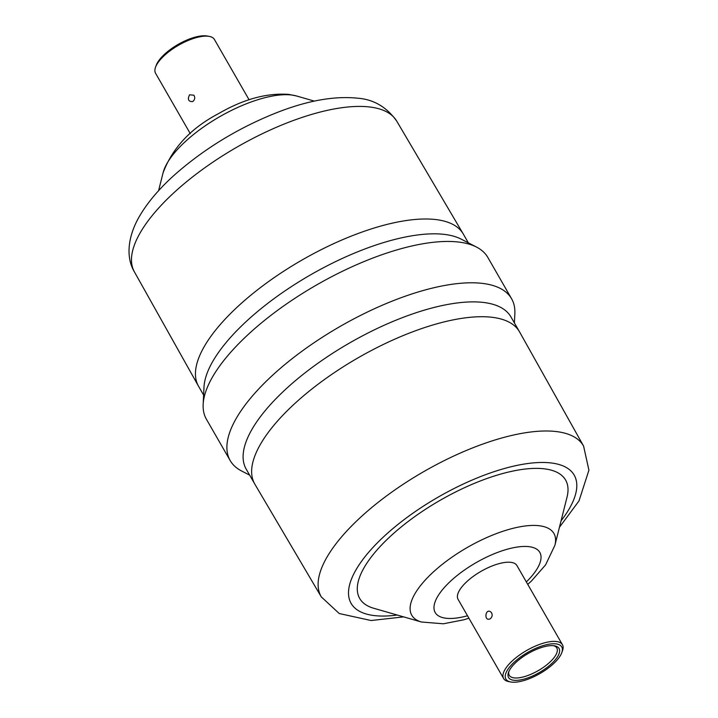 <?xml version="1.0" encoding="UTF-8"?>
<svg xmlns="http://www.w3.org/2000/svg" width="718" height="718" viewBox="0 0 718 718"><rect width="100%" height="100%" fill="white"/><g stroke="black" fill="none" stroke-linecap="round" stroke-linejoin="round"><path stroke-width="1.08" d="M189.543 94.794C187.353 99.452 188.403 101.714 192.684 101.588C194.91 99.766 195.305 97.63 193.869 95.198L189.543 94.794M490.654 618.449C492.413 616.511 492.629 614.509 491.291 612.436C485.485 606.8 483.411 621.914 490.116 618.826L490.654 618.449M513.702 680.26A29.124 11.03 -29.9 0 1 508.524 672.326A29.124 11.03 -29.9 0 1 527.766 653.739A29.124 11.03 -29.9 0 1 553.919 645.724A29.124 11.03 -29.9 0 1 554.592 645.832A29.124 11.03 -29.9 0 1 549.602 665.406A29.124 11.03 -29.9 0 1 513.702 680.26M508.927 671.339A27.428 10.393 150.1 0 0 509.25 675.306A27.428 10.393 150.1 0 0 514.088 677.891A27.428 10.393 150.1 0 0 543.544 667.246A27.428 10.393 150.1 0 0 556.8 647.959A27.428 10.393 150.1 0 0 553.533 645.688M510.803 681.983L508.811 681.624A33.934 12.852 -29.9 0 1 503.614 678.546A33.934 12.852 -29.9 0 1 520.02 654.681A33.934 12.852 -29.9 0 1 556.45 641.515A33.934 12.852 -29.9 0 1 562.445 644.719A33.934 12.852 -29.9 0 1 562.49 650.759L561.799 652.662A32.238 12.215 150.1 0 0 556.064 643.884A32.238 12.215 150.1 0 0 516.332 660.318A32.238 12.215 150.1 0 0 510.803 681.983A32.238 12.215 150.1 0 0 511.557 682.1A32.238 12.215 150.1 0 0 540.492 673.233A32.238 12.215 150.1 0 0 561.799 652.662M249.092 99.793L214.404 39.454A33.934 12.852 150.1 0 0 209.198 36.376A33.934 12.852 150.1 0 0 208.408 36.259A33.934 12.852 150.1 0 0 177.947 45.593A33.934 12.852 150.1 0 0 155.528 67.241A33.934 12.852 150.1 0 0 155.573 73.281L190.27 133.62M155.528 67.241L156.219 65.338A32.238 12.215 -29.9 0 1 177.517 44.767A32.238 12.215 -29.9 0 1 206.461 35.9A32.238 12.215 -29.9 0 1 207.206 36.017L209.198 36.376M503.614 678.546L458.084 599.368A33.934 12.852 -29.9 0 1 474.49 575.504A33.934 12.852 -29.9 0 1 510.929 562.347A33.934 12.852 -29.9 0 1 516.915 565.542L562.445 644.719M421.43 622.003L373.701 608.263A118.757 44.983 -29.9 0 1 401.236 526.94A118.757 44.983 -29.9 0 1 544.648 468.863A118.757 44.983 -29.9 0 1 567.04 497.08L554.915 545.249A81.996 31.062 -29.9 0 0 539.451 525.764A81.996 31.062 -29.9 0 0 440.439 565.856A81.996 31.062 -29.9 0 0 421.43 622.003L443.356 623.789L463.945 619.769L468.917 618.207M321.305 596.909L254.854 484.183A152.692 57.844 -29.9 0 1 254.737 483.977L246.202 469.141A152.692 57.844 -29.9 0 1 320.04 361.755A152.692 57.844 -29.9 0 1 483.986 302.511A152.692 57.844 -29.9 0 1 510.938 316.916L519.473 331.743A152.692 57.844 -29.9 0 1 519.59 331.949L583.59 446.084A151.283 57.305 -29.9 0 0 556.764 431.617A151.283 57.305 -29.9 0 0 394.092 490.484A151.283 57.305 -29.9 0 0 321.305 596.909L339.246 613.531L371.098 620.523L403.615 616.879M249.658 475.154L241.419 470.882A162.304 61.479 -29.9 0 1 230.191 460.579A162.304 61.479 -29.9 0 1 308.677 346.426A162.304 61.479 -29.9 0 1 482.945 283.457A162.304 61.479 -29.9 0 1 511.593 298.76A162.304 61.479 -29.9 0 1 514.851 313.649L514.393 322.921M230.191 460.579L206.416 419.24A162.304 61.479 -29.9 0 1 203.158 404.351A162.304 61.479 -29.9 0 1 300.797 294.497A162.304 61.479 -29.9 0 1 459.179 242.119A162.304 61.479 -29.9 0 1 476.599 247.118A162.304 61.479 -29.9 0 1 487.827 257.421L511.593 298.76M203.158 404.351L204.002 387.083A152.692 57.844 -29.9 0 1 295.861 283.736A152.692 57.844 -29.9 0 1 444.855 234.454A152.692 57.844 -29.9 0 1 461.243 239.166L476.599 247.118M467.508 615.757A60.348 22.859 -29.9 0 1 445.842 618.225A60.348 22.859 -29.9 0 1 453.875 578.223A60.348 22.859 -29.9 0 1 529.157 546.685A60.348 22.859 -29.9 0 1 526.339 581.93M397.225 615.039A128.657 48.734 -29.9 0 1 373.836 615.523A128.657 48.734 -29.9 0 1 390.96 530.225A128.657 48.734 -29.9 0 1 551.487 462.993A128.657 48.734 -29.9 0 1 561.063 520.828M254.737 483.977A152.692 57.844 -29.9 0 1 328.566 376.591A152.692 57.844 -29.9 0 1 492.521 317.347A152.692 57.844 -29.9 0 1 519.473 331.743M203.616 395.079L198.545 386.257A152.692 57.844 -29.9 0 1 198.428 386.051A152.692 57.844 -29.9 0 1 272.625 278.692A152.692 57.844 -29.9 0 1 436.329 219.627A152.692 57.844 -29.9 0 1 463.155 233.817A152.692 57.844 -29.9 0 1 463.281 234.023L468.351 242.846M198.428 386.051L134.428 271.916A151.283 57.305 -29.9 0 1 207.942 165.553A151.283 57.305 -29.9 0 1 370.129 107.036A151.283 57.305 -29.9 0 1 396.713 121.091L463.155 233.817M158.57 190.728L163.094 172.751A81.996 31.062 -29.9 0 1 215.678 119.071A81.996 31.062 -29.9 0 1 291.777 95.027A81.996 31.062 -29.9 0 1 296.588 95.997L314.403 101.13M527.748 584.38L531.5 580.961L545.599 564.86L554.915 545.249M559.439 527.272L579.013 500.886L588.922 470.173L583.59 446.084M134.428 271.916C126.215 258.318 127.059 238.134 139.059 216.998C147.54 202.305 159.934 187.775 176.242 173.406C205.492 147.98 238.807 127.804 276.179 112.87C306.945 100.7 334.032 95.808 357.438 98.178C373.539 99.326 386.625 106.973 396.713 121.091M163.094 172.751C172.571 147.755 191.042 128.055 218.505 113.65C243.303 99.237 266.719 92.819 288.753 94.399L296.588 95.997"/></g></svg>
